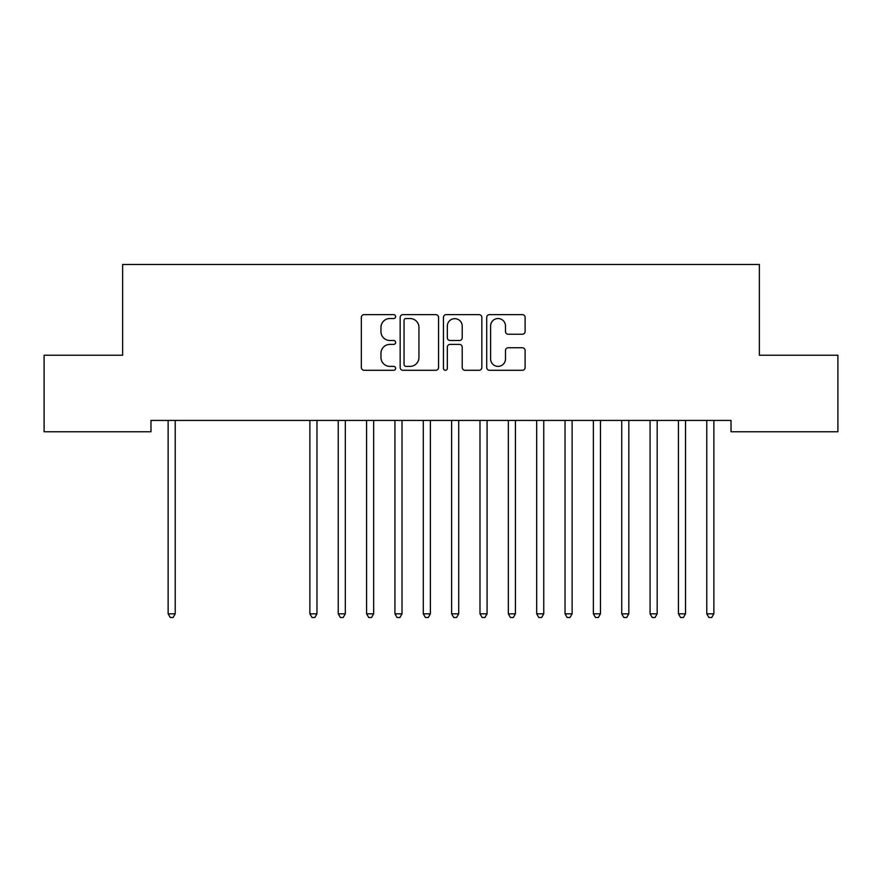 <?xml version="1.0" encoding="UTF-8"?>
<svg xmlns="http://www.w3.org/2000/svg" width="882" height="882" viewBox="0 0 882 882"><rect width="100%" height="100%" fill="white"/><g stroke="black" fill="none" stroke-linecap="round" stroke-linejoin="round"><path stroke-width="1.32" d="M395.643 316.572A1.951 1.951 0 0 0 393.692 314.631L364.123 314.631A2.778 2.778 0 0 0 361.344 317.41L361.344 367.496A2.778 2.778 0 0 0 364.123 370.286L393.692 370.286A1.951 1.951 0 0 0 395.643 368.334A1.951 1.951 0 0 0 393.692 366.383L389.866 366.383A8.908 8.908 0 0 1 380.958 357.486L380.958 353.307A8.908 8.908 0 0 1 389.866 344.399L393.692 344.399A1.951 1.951 0 0 0 395.643 342.459A1.951 1.951 0 0 0 393.692 340.507L389.866 340.507A8.908 8.908 0 0 1 380.958 331.599L380.958 327.431A8.908 8.908 0 0 1 389.866 318.523L393.692 318.523A1.951 1.951 0 0 0 395.643 316.572M522.32 334.245A2.778 2.778 0 0 0 525.11 331.467L525.11 317.41A2.778 2.778 0 0 0 522.32 314.631L489.488 314.631A2.778 2.778 0 0 0 486.71 317.41L486.71 367.496A2.778 2.778 0 0 0 489.488 370.286L522.32 370.286A2.778 2.778 0 0 0 525.11 367.496L525.11 350.529A2.778 2.778 0 0 0 522.32 347.74L508.275 347.74A2.778 2.778 0 0 0 505.485 350.529L505.485 358.941A7.442 7.442 0 0 1 498.043 366.383A7.442 7.442 0 0 1 490.601 358.941L490.601 325.965A7.442 7.442 0 0 1 498.043 318.523A7.442 7.442 0 0 1 505.485 325.965L505.485 331.467A2.778 2.778 0 0 0 508.275 334.245L522.32 334.245M731.024 420.416L150.976 420.416L150.976 431.761L44.1 431.761L44.1 355.214L122.631 355.214L122.631 264.49L759.369 264.49L759.369 355.214L837.9 355.214L837.9 431.761L731.024 431.761L731.024 420.416M438.563 317.41A2.778 2.778 0 0 0 435.785 314.631L402.942 314.631A2.778 2.778 0 0 0 400.163 317.41L400.163 367.496A2.778 2.778 0 0 0 402.942 370.286L435.785 370.286A2.778 2.778 0 0 0 438.563 367.496L438.563 317.41M446.215 314.631L479.058 314.631A2.778 2.778 0 0 1 481.837 317.41L481.837 367.496A2.778 2.778 0 0 1 479.058 370.286L465.001 370.286A2.778 2.778 0 0 1 462.223 367.496L462.223 347.188A2.778 2.778 0 0 0 459.434 344.399L450.118 344.399A2.778 2.778 0 0 0 447.328 347.188L447.328 368.334A1.951 1.951 0 0 1 445.388 370.286A1.951 1.951 0 0 1 443.437 368.334L443.437 317.41A2.778 2.778 0 0 1 446.215 314.631M406.007 318.523A1.951 1.951 0 0 0 404.055 320.475L404.055 364.442A1.951 1.951 0 0 0 406.007 366.383L410.042 366.383A8.908 8.908 0 0 0 418.95 357.486L418.95 327.431A8.908 8.908 0 0 0 410.042 318.523L406.007 318.523M462.223 326.108A7.442 7.442 0 0 0 454.77 318.667A7.442 7.442 0 0 0 447.328 326.108L447.328 337.729A2.778 2.778 0 0 0 450.118 340.507L459.434 340.507A2.778 2.778 0 0 0 462.223 337.729L462.223 326.108M167.756 420.416L167.922 420.835A2.833 2.833 -179.2 0 1 168.131 421.894L168.131 613.817L175.22 613.817L175.22 421.894A2.833 2.833 -179.2 0 1 175.419 420.835L175.595 420.416M175.22 613.817L173.093 617.51L170.259 617.51L168.131 613.817M309.505 420.416L309.681 420.835A2.833 2.833 -179.2 0 1 309.88 421.894L309.88 613.817L316.969 613.817L316.969 421.894A2.833 2.833 -179.2 0 1 317.178 420.835L317.344 420.416M316.969 613.817L314.841 617.51L312.007 617.51L309.88 613.817M337.861 420.416L338.027 420.835A2.833 2.833 -179.2 0 1 338.236 421.894L338.236 613.817L345.314 613.817L345.314 421.894A2.833 2.833 -179.2 0 1 345.524 420.835L345.689 420.416M345.314 613.817L343.197 617.51L340.353 617.51L338.236 613.817M366.206 420.416L366.372 420.835A2.833 2.833 -179.2 0 1 366.581 421.894L366.581 613.817L373.67 613.817L373.67 421.894A2.833 2.833 -179.2 0 1 373.869 420.835L374.045 420.416M373.67 613.817L371.543 617.51L368.709 617.51L366.581 613.817M394.563 420.416L394.728 420.835A2.833 2.833 -179.2 0 1 394.927 421.894L394.927 613.817L402.016 613.817L402.016 421.894A2.833 2.833 -179.2 0 1 402.225 420.835L402.39 420.416M402.016 613.817L399.888 617.51L397.054 617.51L394.927 613.817M422.908 420.416L423.073 420.835A2.833 2.833 -179.2 0 1 423.283 421.894L423.283 613.817L430.372 613.817L430.372 421.894A2.833 2.833 -179.2 0 1 430.57 420.835L430.736 420.416M430.372 613.817L428.244 617.51L425.411 617.51L423.283 613.817M451.264 420.416L451.43 420.835A2.833 2.833 -179.2 0 1 451.628 421.894L451.628 613.817L458.717 613.817L458.717 421.894A2.833 2.833 -179.2 0 1 458.927 420.835L459.092 420.416M458.717 613.817L456.589 617.51L453.756 617.51L451.628 613.817M479.61 420.416L479.775 420.835A2.833 2.833 -179.2 0 1 479.984 421.894L479.984 613.817L487.073 613.817L487.073 421.894A2.833 2.833 -179.2 0 1 487.272 420.835L487.437 420.416M487.073 613.817L484.946 617.51L482.112 617.51L479.984 613.817M507.955 420.416L508.131 420.835A2.833 2.833 -179.2 0 1 508.33 421.894L508.33 613.817L515.419 613.817L515.419 421.894A2.833 2.833 -179.2 0 1 515.628 420.835L515.794 420.416M515.419 613.817L513.291 617.51L510.458 617.51L508.33 613.817M536.311 420.416L536.476 420.835A2.833 2.833 -179.2 0 1 536.686 421.894L536.686 613.817L543.764 613.817L543.764 421.894A2.833 2.833 -179.2 0 1 543.973 420.835L544.139 420.416M543.764 613.817L541.647 617.51L538.803 617.51L536.686 613.817M564.656 420.416L564.822 420.835A2.833 2.833 -179.2 0 1 565.031 421.894L565.031 613.817L572.12 613.817L572.12 421.894A2.833 2.833 -179.2 0 1 572.319 420.835L572.495 420.416M572.12 613.817L569.993 617.51L567.159 617.51L565.031 613.817M593.013 420.416L593.178 420.835A2.833 2.833 -179.2 0 1 593.377 421.894L593.377 613.817L600.466 613.817L600.466 421.894A2.833 2.833 -179.2 0 1 600.675 420.835L600.84 420.416M600.466 613.817L598.338 617.51L595.504 617.51L593.377 613.817M621.358 420.416L621.523 420.835A2.833 2.833 -179.2 0 1 621.733 421.894L621.733 613.817L628.822 613.817L628.822 421.894A2.833 2.833 -179.2 0 1 629.02 420.835L629.186 420.416M628.822 613.817L626.694 617.51L623.861 617.51L621.733 613.817M649.714 420.416L649.88 420.835A2.833 2.833 -179.2 0 1 650.078 421.894L650.078 613.817L657.167 613.817L657.167 421.894A2.833 2.833 -179.2 0 1 657.377 420.835L657.542 420.416M657.167 613.817L655.039 617.51L652.206 617.51L650.078 613.817M678.06 420.416L678.225 420.835A2.833 2.833 -179.2 0 1 678.434 421.894L678.434 613.817L685.523 613.817L685.523 421.894A2.833 2.833 -179.2 0 1 685.722 420.835L685.887 420.416M685.523 613.817L683.396 617.51L680.562 617.51L678.434 613.817M706.405 420.416L706.581 420.835A2.833 2.833 -179.2 0 1 706.78 421.894L706.78 613.817L713.869 613.817L713.869 421.894A2.833 2.833 -179.2 0 1 714.078 420.835L714.244 420.416M713.869 613.817L711.741 617.51L708.908 617.51L706.78 613.817"/></g></svg>
